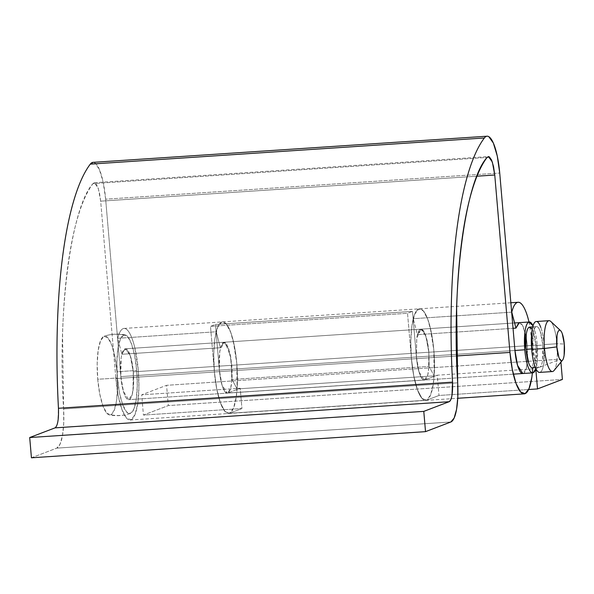 <?xml version="1.0" encoding="UTF-8"?>
<svg xmlns="http://www.w3.org/2000/svg" width="594" height="594" viewBox="0 0 594 594"><rect width="100%" height="100%" fill="white"/><g stroke="black" fill="none" stroke-linecap="round" stroke-linejoin="round"><path stroke-width="0.45" stroke-dasharray="2.97 2.23" d="M227.769 393.02L424.324 380.056L427.806 374.71L429.143 364.619L428.861 352.242L429.039 366.416L231.994 379.492L429.039 366.416L428.861 352.242C428.259 345.248 427.138 339.508 425.497 335.023C423.864 330.539 422.186 328.623 420.463 329.276C418.748 329.937 417.493 332.967 416.698 338.38L416.416 356.987L219.372 370.062C221.079 385.187 223.879 392.842 227.769 393.02L424.807 379.945C420.916 379.766 418.124 372.111 416.416 356.987L416.758 338.023L420.946 329.173L422.319 329.648L426.143 336.961L428.861 352.242L425.794 335.862L420.946 329.173L417.426 334.66L513.038 328.311L417.426 334.66L413.261 318.688L417.426 334.66L420.225 329.395L423.7 331.222L426.871 339.62L428.861 352.242L428.571 370.849C427.784 376.262 426.529 379.291 424.807 379.945L437.251 375.2L535.773 368.666L560.662 359.17L166.572 385.32L141.691 394.81L240.206 388.276L227.769 393.02C226.047 393.674 224.369 391.765 222.728 387.281C221.094 382.796 219.973 377.056 219.372 370.062L416.416 356.987C417.018 363.981 418.131 369.72 419.772 374.205C421.413 378.69 423.091 380.606 424.807 379.945L437.251 375.2L438.988 395.47L426.544 400.215A45.894 11.494 -93.8 0 1 425.594 400.408A45.894 11.494 -93.8 0 1 411.442 358.887A45.894 11.494 -93.8 0 1 419.475 308.828A45.894 11.494 -93.8 0 1 433.835 350.341A45.894 11.494 -93.8 0 1 434.162 375.853L237.117 388.929A45.894 11.494 86.2 0 0 236.791 363.417A45.894 11.494 86.2 0 0 222.431 321.903A45.894 11.494 86.2 0 0 214.397 371.963L411.442 358.887L214.397 371.963A45.894 11.494 86.2 0 0 228.549 413.483A45.894 11.494 86.2 0 0 229.507 413.29L426.544 400.215L229.507 413.29L241.944 408.538L143.429 415.08L168.31 405.583L562.399 379.44L168.31 405.583L143.429 415.08L141.691 394.81L166.572 385.32L168.31 405.583L166.572 385.32L560.662 359.17L560.914 362.125L560.662 359.17L535.773 368.666L437.251 375.2L438.988 395.47L528.638 389.516L438.988 395.47L426.544 400.215L421.963 398.374L417.485 389.879L413.788 376.009L411.442 358.887L410.796 341.112L411.954 325.393L414.738 314.122L418.725 309.014L423.314 310.848L427.791 319.349L431.489 333.219L433.835 350.341L434.162 375.853L429.039 366.416L434.162 375.853L237.117 388.929L236.791 363.417L234.444 346.295L230.747 332.425L226.269 323.923L221.688 322.089L217.694 327.197L214.909 338.461L213.751 354.187L214.397 371.963L216.743 389.085L220.441 402.955L224.918 411.449L229.507 413.29L241.944 408.538L240.206 388.276L141.691 394.81L143.429 415.08L241.944 408.538L240.206 388.276L227.769 393.02C229.484 392.367 230.739 389.33 231.526 383.924L231.816 365.317L232.098 377.695L230.769 387.785L227.769 393.02C226.047 393.674 224.369 391.765 222.728 387.281C221.094 382.796 219.973 377.056 219.372 370.062L219.06 358.457L220.129 348.812L222.364 343.169L225.282 342.723L228.259 347.572L230.68 356.69L232.016 368.139L231.994 379.492L230.68 356.69L225.282 342.723L223.908 342.248L219.713 351.099L219.372 370.062L120.849 376.596L105.643 199.19L499.725 173.04L105.643 199.19A40.793 10.217 86.2 0 0 93.221 162.355L94.676 162.786L99.28 169.216L103.185 182.187L105.643 199.19L120.849 376.596L123.47 391.565L128.764 399.665L132.247 394.327L133.576 384.229L133.294 371.851L130.235 355.472L125.386 348.782L121.867 354.269L220.389 347.728L223.908 342.248L228.749 348.938L231.816 365.317L229.833 352.695L226.656 344.297L223.181 342.463L220.389 347.728L216.216 331.764L117.694 338.305L121.867 354.269L220.389 347.728L216.216 331.764A45.894 11.494 -93.8 0 1 223.797 322.074A45.894 11.494 -93.8 0 1 236.791 363.417A45.894 11.494 -93.8 0 1 227.918 413.439A45.894 11.494 -93.8 0 1 214.404 372.037L115.882 378.578A45.894 11.494 86.2 0 0 129.395 419.98A45.894 11.494 86.2 0 0 138.268 369.951A45.894 11.494 86.2 0 0 125.275 328.616A45.894 11.494 86.2 0 0 117.694 338.305L216.216 331.764C217.553 326.559 219.231 323.396 221.25 322.29C223.277 321.183 225.356 322.275 227.502 325.579C229.648 328.876 231.556 333.925 233.219 340.704L236.791 363.417L237.437 381.185L236.278 396.896L233.494 408.167L229.514 413.283L224.933 411.464L220.456 402.992L216.758 389.144L214.404 372.037L210.484 326.358L407.529 313.283L411.449 358.969L456.623 355.969L411.449 358.969A45.894 11.494 86.2 0 0 424.955 400.363A45.894 11.494 86.2 0 0 433.835 350.341A45.894 11.494 86.2 0 0 420.842 308.999A45.894 11.494 86.2 0 0 413.261 318.688L511.783 312.154M231.994 379.492L237.117 388.929L231.994 379.492M511.657 312.162L413.261 318.688C414.59 313.483 416.268 310.328 418.295 309.214C420.314 308.108 422.401 309.199 424.547 312.503C426.692 315.808 428.601 320.849 430.264 327.628L433.835 350.341L434.481 368.109L433.323 383.821L430.539 395.092L426.559 400.208L421.978 398.388L417.5 389.916L413.803 376.076L411.449 358.969L407.529 313.283L412.503 311.39L416.416 356.987L514.939 350.453L120.849 376.596L514.939 350.453L416.416 356.987L412.503 311.39L215.466 324.465L219.372 370.062L120.849 376.596C121.451 383.598 122.572 389.337 124.213 393.815C125.846 398.299 127.524 400.215 129.247 399.562C130.962 398.901 132.217 395.871 133.011 390.458L133.294 371.851L131.311 359.236L128.133 350.831L124.658 349.005L121.867 354.269L117.694 338.305C119.03 333.093 120.708 329.937 122.728 328.831C124.755 327.717 126.834 328.816 128.98 332.113C131.126 335.417 133.034 340.459 134.697 347.245L138.268 369.951L138.914 387.719L137.756 403.43L134.979 414.709L130.992 419.824L126.411 418.005L121.933 409.526L118.236 395.686L115.882 378.578L214.404 372.037L210.484 326.358L407.529 313.283L412.503 311.39L215.466 324.465L210.484 326.358L215.466 324.465L219.372 370.062L221.993 385.023L227.279 393.131L128.764 399.665L513.313 374.146M476.989 176.195L100.668 201.166L115.882 378.578L100.668 201.166L98.262 188.194L94.342 182.707L92.983 183.598L487.073 157.447L92.983 183.598C70.953 207.477 57.269 312.422 63.61 408.962L457.692 382.818L63.61 408.962L63.714 423.247L62.481 435.513L60.061 444.178L56.772 448.136A40.793 10.217 86.2 0 0 63.61 408.962L62.556 334.882C63.224 310.922 64.872 288.84 67.501 268.644C70.137 248.441 73.626 231.081 77.977 216.558C82.328 202.042 87.333 191.053 92.983 183.598L95.189 182.922L97.49 186.152L99.443 192.649L100.668 201.166L476.989 176.195M450.853 421.985L56.772 448.136L450.853 421.985M31.437 457.796L56.772 448.136L31.437 457.796M514.604 322.958L125.386 348.782L519.468 322.639L522.972 326.017L526.054 336.07L522.223 324.68L519.653 322.624M522.972 373.507L523.329 373.411C525.051 372.757 526.306 369.72 527.093 364.308L527.383 345.701L526.054 336.078L527.383 345.701L527.598 359.311M527.591 359.363L526.18 368.74L522.846 373.515L227.279 393.131M424.807 379.945C423.091 380.606 421.413 378.69 419.772 374.205C418.131 369.72 417.018 363.981 416.416 356.987L419.03 371.948L424.324 380.056M55.034 427.866C56.282 427.39 57.239 425.289 57.885 421.554L58.45 408.286M529.002 322L532.358 343.807L533.004 361.568L532.38 372.884M110.736 414.783A39.501 9.89 86.2 0 0 117.011 371.859A40.793 3.029 175.1 0 1 136.709 370.552A39.501 9.89 -93.8 0 1 130.435 413.469A40.793 39.382 69.1 0 1 120.693 415.414A40.793 39.382 69.1 0 1 110.736 414.783A40.793 39.382 -110.9 0 0 120.693 415.414A40.793 39.382 -110.9 0 0 130.435 413.469A39.501 9.89 -93.8 0 1 117.434 377.903A39.501 9.89 -93.8 0 1 123.708 334.979A40.793 39.382 -110.9 0 0 104.002 336.286A39.501 9.89 86.2 0 0 97.728 379.21A40.793 3.029 -4.9 0 0 117.434 377.903A40.793 3.029 175.1 0 1 97.728 379.21A39.501 9.89 86.2 0 0 109.207 414.879A39.501 9.89 86.2 0 0 110.736 414.783L106.786 413.201L102.933 405.888L99.755 393.948L97.728 379.21L97.178 363.914L98.173 350.378L100.572 340.681L104.002 336.286A40.793 39.382 69.1 0 1 123.708 334.979A39.501 9.89 -93.8 0 1 125.237 334.882A39.501 9.89 -93.8 0 1 136.709 370.552A40.793 3.029 -4.9 0 0 117.011 371.859A39.501 9.89 86.2 0 0 104.002 336.286L107.952 337.867L111.806 345.181L114.984 357.12L117.011 371.859L117.56 387.154L116.565 400.683L114.167 410.387L110.736 414.783M535.892 368.636L536.946 363.654L537.236 345.047L133.294 371.851A25.497 6.386 86.2 0 0 125.282 348.797A25.497 6.386 86.2 0 0 120.849 376.596A25.497 6.386 86.2 0 0 128.868 399.658A25.497 6.386 86.2 0 0 133.294 371.851L537.236 345.047A25.497 6.386 -93.8 0 1 535.877 368.599M532.447 367.768A20.396 5.108 86.2 0 0 535.988 345.522L542.886 345.069A20.396 5.108 -93.8 0 1 539.345 367.307A20.396 5.108 -93.8 0 1 532.929 348.864L535.617 362.637C536.924 366.223 538.268 367.753 539.642 367.233C541.023 366.706 542.025 364.278 542.656 359.949L542.886 345.069L540.198 331.289C538.884 327.702 537.548 326.173 536.167 326.7C534.793 327.22 533.791 329.648 533.16 333.977L532.929 348.864A20.396 5.108 -93.8 0 1 536.471 326.618A20.396 5.108 -93.8 0 1 542.886 345.069L535.988 345.522A20.396 5.108 86.2 0 0 529.573 327.079M539.701 372.393A25.497 6.386 86.2 0 0 544.126 344.594L556.934 343.74A25.497 6.386 -93.8 0 1 552.509 371.547M553.764 370.834A25.497 6.386 86.2 0 0 556.934 343.74L564.3 344.037L556.934 343.74A25.497 6.386 86.2 0 0 550.267 321.057M548.923 320.686A25.497 6.386 -93.8 0 1 556.934 343.74L544.126 344.594A25.497 6.386 86.2 0 0 536.115 321.532M540.77 327.376C542.411 331.853 543.532 337.592 544.126 344.594L543.844 363.201C543.05 368.607 541.795 371.644 540.08 372.297M533.018 325.764A25.497 6.386 -93.8 0 1 537.236 345.047C536.634 338.053 535.513 332.313 533.872 327.829L533.026 325.75M532.209 329.254L533.301 331.749L535.988 345.522L535.758 360.409C535.127 364.738 534.125 367.166 532.751 367.686M123.708 334.979L120.278 339.374L117.879 349.072L116.884 362.6L117.434 377.903L119.453 392.641L122.639 404.573L126.492 411.894L130.435 413.469L133.873 409.08L136.271 399.376L137.266 385.848L136.709 370.552L134.69 355.813L131.512 343.874L127.651 336.56L123.708 334.979M133.294 371.851L133.011 390.458C132.217 395.871 130.962 398.901 129.247 399.562C127.524 400.215 125.846 398.299 124.213 393.815C122.572 389.337 121.451 383.598 120.849 376.596L121.139 357.989C121.926 352.584 123.181 349.547 124.903 348.893C126.619 348.24 128.297 350.148 129.938 354.633C131.578 359.118 132.692 364.857 133.294 371.851M124.035 328.43L510.847 302.762M130.108 420.017L457.744 398.277M94.342 182.707L488.431 156.564M535.432 367.575L539.255 367.315M125.126 334.86C117.991 333.486 110.989 333.947 104.099 336.249M130.338 413.506C123.455 415.807 116.446 416.275 109.318 414.902M532.714 326.863L536.56 326.611"/><path stroke-width="0.89" d="M535.795 368.941L537.511 388.929L562.399 379.44L560.914 362.125L562.399 379.44L537.511 388.929L528.638 389.516L537.511 388.929L535.773 368.666M58.45 408.286C56.972 380.732 56.593 353.979 57.314 328.029C58.034 302.071 59.816 278.148 62.674 256.266C65.526 234.378 69.305 215.57 74.02 199.844C78.735 184.11 84.155 172.215 90.273 164.137L93.213 162.34A40.793 10.217 86.2 0 0 90.273 164.137L484.362 137.986L90.273 164.137A265.162 66.394 86.2 0 0 58.45 408.286L452.539 382.135C452.895 393.213 451.759 399.74 449.116 401.715L423.782 411.382L29.7 437.533L423.782 411.382L425.519 431.645L31.437 457.796L425.519 431.645L450.853 421.985L454.15 418.028L456.563 409.363L457.803 397.096L457.692 382.818C451.358 286.271 465.035 181.326 487.073 157.447C481.415 164.902 476.418 175.891 472.067 190.407C467.716 204.93 464.226 222.29 461.59 242.493C458.954 262.697 457.306 284.771 456.645 308.732L457.692 382.818A40.793 10.217 -93.8 0 1 450.853 421.985L425.519 431.645L423.782 411.382L449.116 401.715L55.034 427.866C57.67 425.891 58.813 419.364 58.45 408.286L452.539 382.135A265.162 66.394 -93.8 0 1 484.362 137.986A40.793 10.217 -93.8 0 1 487.303 136.204A40.793 10.217 -93.8 0 1 499.725 173.04L514.939 350.453C515.54 357.447 516.654 363.186 518.295 367.664C519.936 372.148 521.614 374.064 523.329 373.411M456.623 355.969L509.964 352.428L494.757 175.015L476.989 176.195L494.757 175.015L493.532 166.498L491.572 160.001L489.27 156.779L487.073 157.447L488.431 156.564L492.352 162.051L494.757 175.015L509.964 352.428L456.623 355.969M29.7 437.533L31.437 457.796L29.7 437.533L55.034 427.866L29.7 437.533M522.846 373.515L517.552 365.414L514.939 350.453L499.725 173.04L497.267 156.036L493.362 143.065L488.765 136.635C487.184 135.744 485.721 136.197 484.362 137.986C478.237 146.065 472.817 157.967 468.102 173.693C463.394 189.427 459.608 208.234 456.756 230.116C453.905 252.005 452.116 275.92 451.395 301.878C450.675 327.829 451.054 354.581 452.539 382.135L451.975 395.404C451.321 399.138 450.371 401.24 449.116 401.715L55.034 427.866M519.653 322.624L518.748 322.854L515.948 328.118L513.038 328.311L515.948 328.118L519.334 322.646M511.783 312.154C513.112 306.942 514.79 303.786 516.817 302.68C518.837 301.566 520.923 302.665 523.069 305.969C525.215 309.266 527.116 314.308 528.786 321.094L529.002 322A45.894 11.494 -93.8 0 0 519.356 302.465A45.894 11.494 -93.8 0 0 511.783 312.154L515.948 328.118L511.657 312.162M532.781 367.745A45.894 11.494 -93.8 0 1 523.477 393.829A45.894 11.494 -93.8 0 1 509.964 352.428L512.318 369.535L516.015 383.382L520.5 391.854L525.081 393.674L529.061 388.558L531.845 377.287L532.38 372.884M535.877 368.599A25.497 6.386 -93.8 0 1 532.803 372.854A25.497 6.386 -93.8 0 1 524.792 349.792L514.939 350.453L524.792 349.792C525.386 356.794 526.507 362.533 528.148 367.01C529.789 371.495 531.467 373.411 533.182 372.757L535.892 368.636M531.652 348.945L526.032 349.324A20.396 5.108 86.2 0 0 532.447 367.768M552.509 371.547A25.497 6.386 -93.8 0 1 544.49 348.485L531.682 349.339A25.497 6.386 86.2 0 0 539.701 372.393M550.267 321.057A25.497 6.386 86.2 0 0 544.49 348.485L556.83 346.889A15.296 3.831 -93.8 0 1 560.298 330.427A15.296 3.831 -93.8 0 1 564.3 344.037L562.288 333.709C561.3 331.014 560.298 329.87 559.266 330.264C558.234 330.658 557.484 332.477 557.009 335.721L556.83 346.889L558.85 357.217C559.83 359.905 560.84 361.055 561.872 360.662C562.904 360.268 563.654 358.449 564.129 355.205L564.3 344.037A15.296 3.831 -93.8 0 1 562.399 360.291A15.296 3.831 -93.8 0 1 556.83 346.889L544.49 348.485A25.497 6.386 86.2 0 0 553.764 370.834M536.115 321.532A25.497 6.386 86.2 0 0 531.682 349.339L544.49 348.485A25.497 6.386 -93.8 0 1 548.923 320.686M540.08 372.297C538.364 372.95 536.679 371.042 535.046 366.557C533.405 362.073 532.283 356.333 531.682 349.339L531.972 330.732C532.766 325.319 534.021 322.29 535.736 321.629C537.451 320.975 539.129 322.891 540.77 327.376M529.573 327.079A20.396 5.108 86.2 0 0 526.032 349.324L530.895 348.997M533.026 325.75L528.838 322.089C527.123 322.742 525.868 325.779 525.074 331.185L524.792 349.792A25.497 6.386 -93.8 0 1 529.217 321.993A25.497 6.386 -93.8 0 1 533.018 325.764M532.751 367.686C531.37 368.213 530.034 366.684 528.719 363.097L526.032 349.324L526.262 334.437C526.893 330.108 527.895 327.68 529.276 327.153L532.209 329.254M487.08 136.212L92.991 162.355M510.847 302.762L517.879 302.301M524.042 393.881L457.744 398.277M513.313 374.146L532.699 372.861M532.358 367.775L535.432 367.575M539.597 372.408L552.405 371.554M562.533 360.142L553.994 370.582M560.58 330.65L550.735 321.428M536.219 321.525L549.027 320.671M529.662 327.071L532.714 326.863M514.604 322.958L529.195 321.993"/></g></svg>
